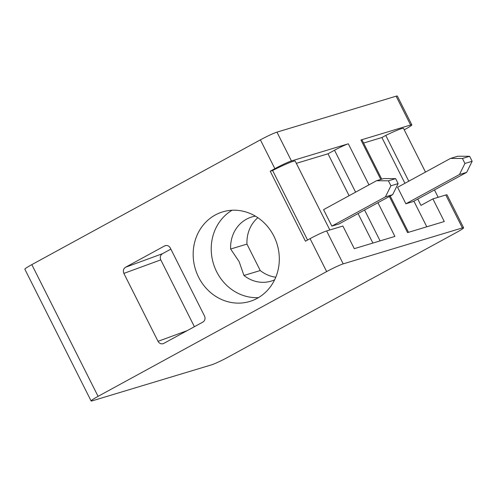 <?xml version="1.0" encoding="UTF-8"?>
<svg xmlns="http://www.w3.org/2000/svg" width="497" height="497" viewBox="0 0 497 497"><rect width="100%" height="100%" fill="white"/><g stroke="black" fill="none" stroke-linecap="round" stroke-linejoin="round"><path stroke-width="0.75" d="M296.324 163.339L328.008 153.784L334.512 150.231A11.555 0.888 -26.7 0 1 348.316 143.801L291.447 160.953A13.866 1.062 153.3 0 0 274.878 168.676L270.231 171.21L272.611 170.49A23.111 1.771 -26.7 0 1 295.206 161.109L329.84 229.968M404.223 129.81L404.869 129.462A13.866 1.062 153.3 0 0 411.839 124.865L397.345 96.051A13.866 1.062 153.3 0 0 396.109 96.194L276.953 132.14A13.866 1.062 153.3 0 0 260.385 139.856L31.82 264.628A13.866 1.062 153.3 0 0 24.85 269.219L91.106 400.949A13.866 1.062 -26.7 0 1 98.077 396.357L326.641 271.586A13.866 1.062 -26.7 0 1 343.203 263.87L462.365 227.924A13.866 1.062 -26.7 0 1 463.602 227.781A13.866 1.062 -26.7 0 1 456.631 232.372L228.067 357.144A13.866 1.062 -26.7 0 1 211.498 364.86L92.343 400.806A13.866 1.062 -26.7 0 1 91.106 400.949M411.839 124.865A13.866 1.062 153.3 0 0 410.603 125.008L360.952 139.986A11.555 0.888 -26.7 0 1 361.984 139.868L381.746 179.162M363.587 143.049L381.901 137.526L385.759 135.414A23.111 1.771 -26.7 0 1 403.533 128.431L425.488 172.086M459.452 174.534L464.931 163.457L472.15 161.283L466.671 172.353L459.452 174.534L405.869 203.782L397.581 187.313L450.543 158.406L457.768 156.226L469.646 156.3L462.421 158.481L450.543 158.406M398.128 183.61L392.649 194.681L385.43 196.862L390.909 185.791L398.128 183.61L395.624 178.628L388.399 180.809L376.521 180.734L383.746 178.56L395.624 178.628M469.646 156.3L472.15 161.283M464.931 163.457L462.421 158.481M405.869 203.782L413.088 201.602L466.671 172.353M390.909 185.791L388.399 180.809M392.649 194.681L339.066 223.936L331.841 226.11L323.559 209.647L376.521 180.734M331.841 226.11L385.43 196.862M187.313 330.592L158.027 341.327C159.32 343.477 161.084 344.241 163.339 343.632L202.838 322.112A4.622 4.218 -106.8 0 0 204.484 315.968L170.322 248.046A4.622 4.218 -106.8 0 0 165.271 245.648A4.622 4.218 -106.8 0 0 164.538 245.959L166.054 245.499M194.402 326.722L160.78 259.869C159.754 257.247 160.32 255.191 162.482 253.694L170.862 249.115M162.482 253.694L125.573 267.231L164.538 245.959M125.573 267.231C123.411 268.728 122.84 270.784 123.871 273.406L160.78 259.869M158.027 341.327L123.871 273.406M255.402 216.145A33.504 30.59 -106.8 0 0 251.774 216.978A33.504 30.59 -106.8 0 0 230.645 249.022L239.163 261.683L243.94 275.462A33.504 30.59 -106.8 0 0 271.126 281.134A33.504 30.59 -106.8 0 0 274.611 279.823M232.087 210.243A46.793 42.723 -106.8 0 0 213.393 263.553A46.793 42.723 -106.8 0 0 258.446 297.635M257.204 298.343A46.793 42.723 73.2 0 1 249.755 301.462A46.793 42.723 73.2 0 1 195.34 269.001A46.793 42.723 73.2 0 1 222.724 211.865A46.793 42.723 73.2 0 1 275.68 240.15A46.793 42.723 73.2 0 1 257.204 298.343M243.94 275.462L260.254 270.542A33.504 30.59 -106.8 0 0 275.792 277.189M230.645 249.022L246.959 244.102L260.254 270.542M257.837 217.686A33.504 30.59 -106.8 0 0 246.959 244.102M377.944 202.708L394.898 236.423L354.28 248.674L342.893 226.036L326.641 230.937A13.866 1.062 153.3 0 0 310.078 238.653L305.431 241.194L270.231 171.21M463.602 227.781L447.039 194.849A13.866 1.062 153.3 0 0 445.803 194.992L432.893 198.887L420.959 205.398L417.766 199.048M272.611 170.49L307.581 240.02M432.893 198.887L444.281 221.525L407.54 232.608L389.362 196.477M385.759 135.414L408.789 181.2M328.008 153.784L349.093 195.706M358.07 213.561L372.905 243.058M381.901 137.526L404.925 183.306M413.902 201.161L426.799 226.8M410.603 125.008L396.109 96.194M274.878 168.676L260.385 139.856M291.447 160.953L276.953 132.14M334.512 150.231L355.597 192.159M364.574 210.007L380.106 240.883M368.967 184.859L348.316 143.801M380.801 179.448L360.952 139.986M326.641 230.937L343.203 263.87M445.803 194.992L462.365 227.924M310.078 238.653L326.641 271.586M31.82 264.628L98.077 396.357M434.465 189.935L438.168 197.29M390.22 196.011L408.484 232.323"/></g></svg>
